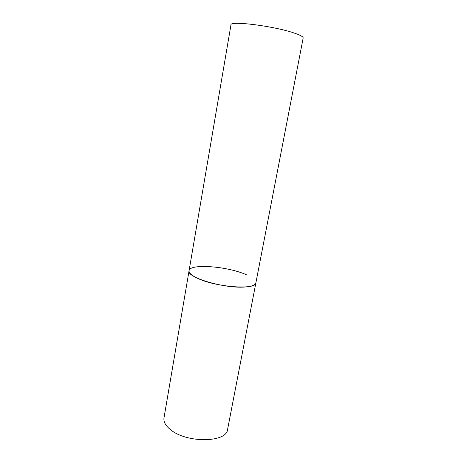 <?xml version="1.0" encoding="UTF-8"?>
<svg xmlns="http://www.w3.org/2000/svg" width="467" height="467" viewBox="0 0 467 467"><rect width="100%" height="100%" fill="white"/><g stroke="black" fill="none" stroke-linecap="round" stroke-linejoin="round"><path stroke-width="0.7" d="M189.071 270.708L230.961 24.897C229.495 20.466 274.228 26.053 294.216 33.052C300.345 35.142 303.328 36.794 303.165 38.02L227.575 429.447C226.892 442.64 186.888 443.387 170.653 429.786C165.616 425.781 163.397 421.818 163.993 417.895L189.071 270.708C185.93 277.462 225.905 289.161 245.957 286.913C252.092 286.324 255.402 284.969 255.887 282.85C256.447 290.27 214.978 287.17 196.969 278.023C191.412 275.308 188.779 272.868 189.071 270.708C189.643 263.277 227.826 266.283 246.331 274.736"/></g></svg>
